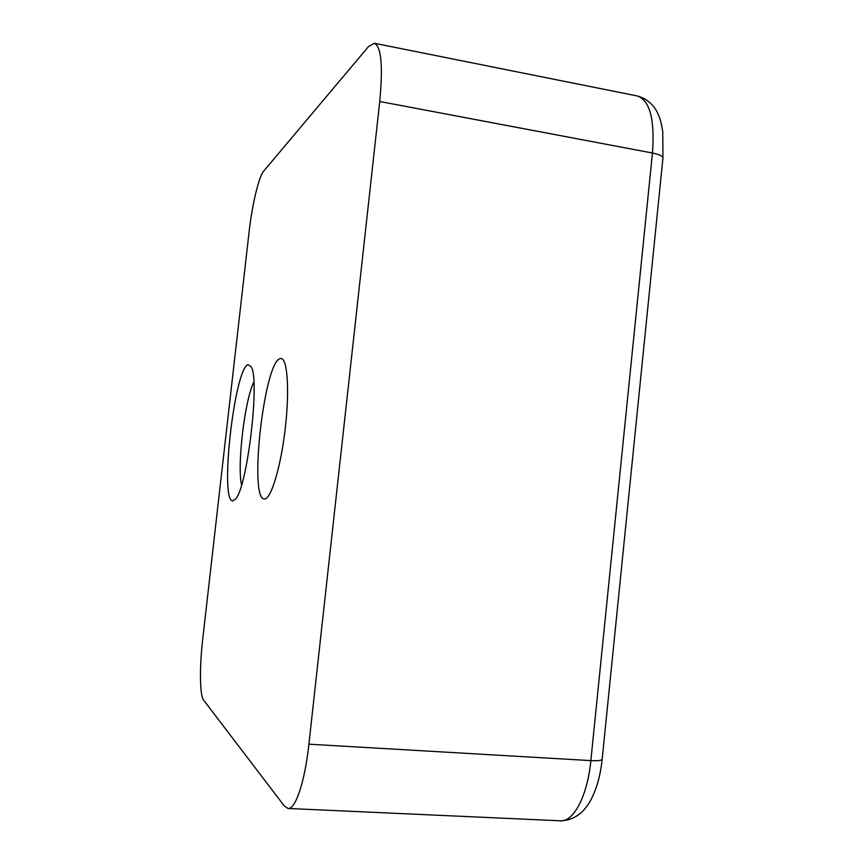<?xml version="1.0" encoding="UTF-8"?>
<svg xmlns="http://www.w3.org/2000/svg" width="864" height="864" viewBox="0 0 864 864"><rect width="100%" height="100%" fill="white"/><g stroke="black" fill="none" stroke-linecap="round" stroke-linejoin="round"><path stroke-width="1.3" d="M264.168 498.949C248.778 498.42 264.125 362.729 279.947 358.657L281.167 358.484C287.604 358.787 289.71 391.759 285.044 430.207C280.465 468.666 270.605 500.202 264.276 498.96L264.168 498.949M232.578 500.861C219.521 500.278 234.576 368.204 248.033 364.64L251.251 366.8C260.075 380.203 247.201 488.16 235.462 499.154L232.578 500.861M253.843 382.061C244.771 399.784 236.92 465.534 241.574 484.92M308.902 744.185L379.739 101.498C383.098 65.945 381.305 46.537 374.36 43.265L368.55 46.526L263.65 171.158C258.79 176.602 252.05 205.265 249.102 231.876L202.684 639.5C199.487 666.803 199.746 695.52 203.548 700.045L284.418 806.123L288.068 808.466C295.488 809.579 304.916 781.531 308.902 744.185L590.846 760.612L652.46 153.014C654.901 119.286 649.836 100.267 637.243 95.958L374.36 43.265M379.739 101.498L652.46 153.014C658.746 154.278 662.245 155.866 662.958 157.777L662.861 158.728M288.068 808.466L560.293 820.8C573.599 822.118 587.498 795.874 590.846 760.612C597.348 760.946 601.117 760.568 602.143 759.488L602.208 758.884M560.293 820.8C576.698 820.357 585.598 809.676 590.911 799.826C596.786 788.519 600.523 775.073 602.143 759.488L662.958 157.777L662.753 131.501C661.554 124.092 660.236 118.876 658.8 115.862C656.921 110.732 651.348 99.76 637.243 95.958"/></g></svg>
